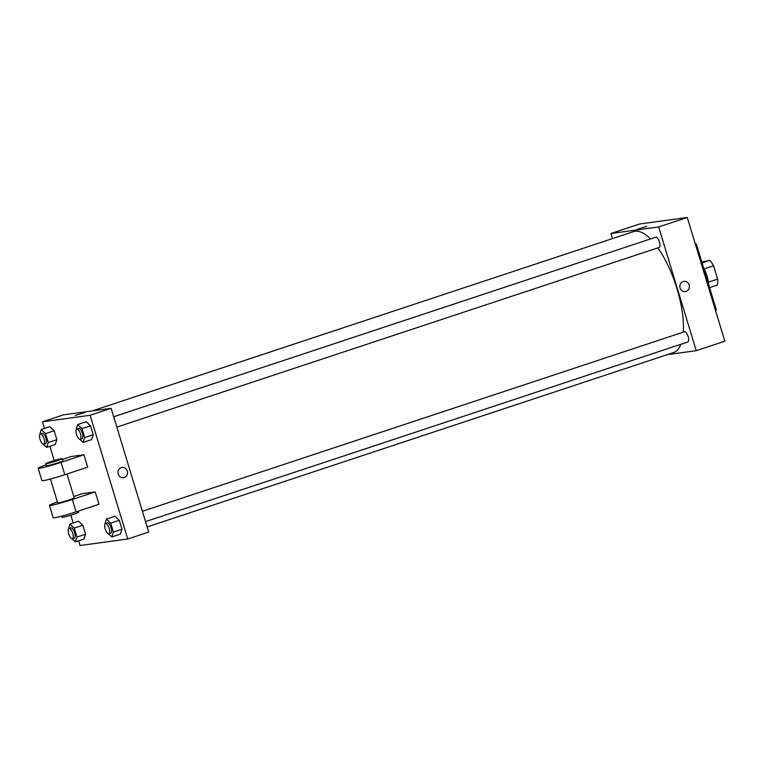 <?xml version="1.0" encoding="UTF-8"?>
<svg xmlns="http://www.w3.org/2000/svg" width="763" height="763" viewBox="0 0 763 763"><rect width="100%" height="100%" fill="white"/><g stroke="black" fill="none" stroke-linecap="round" stroke-linejoin="round"><path stroke-width="1.14" d="M701.798 262.005L709.638 260.402A14.707 5.379 -108.3 0 1 713.577 265.82L717.621 279.124A14.707 5.379 -108.3 0 1 717.153 285.143L709.59 287.651M708.436 282.167L717.621 279.124M704.287 268.9L713.577 265.82M705.413 271.523A15.117 5.532 71.7 0 1 706.853 275.519A15.117 5.532 71.7 0 1 707.444 277.646M702.074 262.911L709.638 260.402M708.846 285.2A20.515 7.506 -108.3 0 0 703.257 266.812M715.484 310.369L716.4 310.064L696.352 244.074L695.379 244.208M612.517 238.581L610.972 233.478L639.585 223.998L687.263 217.484L724.85 341.204L696.237 350.684L667.358 354.633M680.062 287.956A5.131 4.759 -97.8 0 1 683.896 281.366A5.131 4.759 -97.8 0 1 689.313 285.81A5.131 4.759 -97.8 0 1 680.062 287.956M610.972 233.478L658.641 226.954L687.263 217.484M658.641 226.954L696.237 350.684M142.404 511.286L684.478 331.733A5.398 1.974 71.7 0 1 688.159 336.578A5.398 1.974 71.7 0 1 687.873 341.977L145.542 521.625M659.022 247.479A5.398 1.974 -108.3 0 0 659.146 247.45A5.398 1.974 -108.3 0 0 659.327 241.709A5.398 1.974 -108.3 0 0 655.76 237.207L113.677 416.76M657.878 247.87A63.701 23.31 71.7 0 1 677.039 288.872A63.701 23.31 71.7 0 1 683.295 332.124M680.93 344.275A63.701 23.31 71.7 0 1 673.634 352.554L147.154 526.947M92.323 410.895L633.567 231.609A63.701 23.31 71.7 0 1 650.496 238.943M646.871 226.363L637.048 229.339M695.436 244.379L696.352 244.074M685.288 291.533A5.131 4.759 82.2 0 0 689.313 285.81A5.131 4.759 82.2 0 0 683.896 281.366M44.483 428.463L42.461 421.796L63.443 414.843L111.121 408.319L148.709 532.049L127.726 539.002L80.048 545.516L78.627 540.843M68.412 529.255L69.938 524.067L74.278 528.12L76.987 537.057L75.365 541.921L71.989 538.764M74.221 538.153A5.398 1.974 -108.3 0 0 74.354 538.115A5.398 1.974 -108.3 0 0 74.526 532.374A5.398 1.974 -108.3 0 0 70.959 527.872L69.052 528.501A5.398 1.974 -108.3 0 0 68.813 534.071A5.398 1.974 -108.3 0 0 72.313 538.783A5.398 1.974 -108.3 0 0 72.447 538.754A5.398 1.974 -108.3 0 0 72.619 533.003A5.398 1.974 -108.3 0 0 69.052 528.501M69.938 524.067L78.522 521.224L82.862 525.278L85.58 534.205L83.949 539.079L75.365 541.921M74.278 528.12L82.862 525.278L85.58 534.205L83.949 539.079M76.987 537.057L85.58 534.205M39.695 434.729L41.221 429.54L45.561 433.594L48.269 442.53L46.648 447.395L43.272 444.238M45.503 443.627A5.398 1.974 -108.3 0 0 45.637 443.589A5.398 1.974 -108.3 0 0 45.809 437.848A5.398 1.974 -108.3 0 0 42.242 433.346L40.334 433.975A5.398 1.974 -108.3 0 0 40.096 439.545A5.398 1.974 -108.3 0 0 43.596 444.257A5.398 1.974 -108.3 0 0 43.729 444.228A5.398 1.974 -108.3 0 0 43.901 438.477A5.398 1.974 -108.3 0 0 40.334 433.975M41.221 429.54L49.805 426.698L54.144 430.752L56.853 439.679L55.232 444.552L46.648 447.395M45.561 433.594L54.144 430.752L56.853 439.679L55.232 444.552M48.269 442.53L56.853 439.679M104.836 524.267L106.362 519.088L110.702 523.141L113.41 532.069L111.789 536.942L108.413 533.785M110.645 533.165A5.398 1.974 -108.3 0 0 110.778 533.137A5.398 1.974 -108.3 0 0 110.95 527.395A5.398 1.974 -108.3 0 0 107.383 522.884L105.475 523.523A5.398 1.974 -108.3 0 0 105.237 529.093A5.398 1.974 -108.3 0 0 108.737 533.804A5.398 1.974 -108.3 0 0 108.871 533.766A5.398 1.974 -108.3 0 0 109.042 528.025A5.398 1.974 -108.3 0 0 105.475 523.523M106.362 519.088L114.946 516.236L119.286 520.299L121.994 529.226L120.373 534.1L111.789 536.942M110.702 523.141L119.286 520.299L121.994 529.226L120.373 534.1M113.41 532.069L121.994 529.226M76.119 429.741L77.645 424.562L81.984 428.615L84.693 437.542L83.072 442.416L79.695 439.259M81.927 438.639A5.398 1.974 -108.3 0 0 82.051 438.611A5.398 1.974 -108.3 0 0 82.232 432.869A5.398 1.974 -108.3 0 0 78.656 428.358L76.748 428.997A5.398 1.974 -108.3 0 0 76.519 434.567A5.398 1.974 -108.3 0 0 80.02 439.278A5.398 1.974 -108.3 0 0 80.144 439.24A5.398 1.974 -108.3 0 0 80.325 433.498A5.398 1.974 -108.3 0 0 76.748 428.997M77.645 424.562L86.229 421.71L90.568 425.773L93.277 434.7L91.655 439.574L83.072 442.416M81.984 428.615L90.568 425.773L93.277 434.7L91.655 439.574M84.693 437.542L93.277 434.7M73.2 522.989L70.835 515.206M54.23 460.547L49.91 446.317M85.036 412.459L75.222 415.444M42.461 421.796L90.129 415.272L111.121 408.319L148.709 532.049M63.443 414.843L111.121 408.319M118.227 474.052A5.131 4.759 -97.8 0 1 122.061 467.471A5.131 4.759 -97.8 0 1 127.478 471.906A5.131 4.759 -97.8 0 1 118.227 474.052M90.129 415.272L127.726 539.002M123.453 477.638A5.131 4.759 82.2 0 0 127.478 471.906A5.131 4.759 82.2 0 0 122.061 467.471M86.229 421.71L90.568 425.773M49.805 426.698L54.144 430.752M78.522 521.224L82.862 525.278M114.946 516.236L119.286 520.299M83.93 454.786L87.688 467.156L64.798 474.739A17.272 1.087 -16.9 0 1 41.908 480.633L38.15 468.253A17.272 1.087 -16.9 0 0 61.04 462.368L83.93 454.786L71.217 456.522L62.537 459.393M95.203 491.897L72.313 499.479A17.272 1.087 163.1 0 1 49.423 505.373L53.191 517.743A17.272 1.087 -16.9 0 0 76.071 511.859L98.961 504.276L95.203 491.897L82.49 493.642L73.82 496.513M50.453 479.021L57.692 502.865A8.641 0.544 -16.9 0 0 58.322 502.884A8.641 0.544 -16.9 0 0 67.659 500.394A8.641 0.544 -16.9 0 0 74.221 497.838L66.982 474.014M49.423 505.373A17.272 1.087 163.1 0 1 57.416 501.959M61.727 516.141L62.08 517.295A8.641 0.544 -16.9 0 0 62.709 517.314A8.641 0.544 -16.9 0 0 72.037 514.834A8.641 0.544 -16.9 0 0 78.608 512.278L78.255 511.134M45.79 463.685L46.419 465.745A8.641 0.544 -16.9 0 0 54.841 463.761A8.641 0.544 -16.9 0 0 62.947 460.728L62.318 458.658A8.641 0.544 163.1 0 1 54.211 461.691A8.641 0.544 163.1 0 1 45.79 463.685A8.641 0.544 163.1 0 1 52.351 461.129A8.641 0.544 163.1 0 1 61.689 458.649A8.641 0.544 163.1 0 1 62.318 458.658M46.142 464.839A17.272 1.087 -16.9 0 0 38.15 468.253M72.313 499.479L76.071 511.859M61.04 462.368L64.798 474.739M116.825 427.099L659.146 247.45M72.447 538.754L74.354 538.115M43.729 444.228L45.637 443.589M108.871 533.766L110.778 533.137M80.144 439.24L82.051 438.611"/></g></svg>
